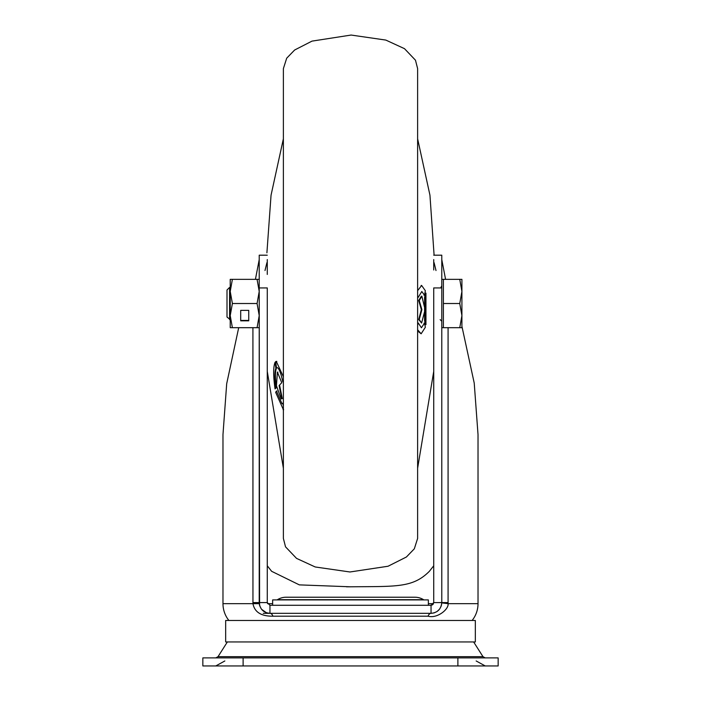<?xml version="1.0" encoding="UTF-8"?>
<svg xmlns="http://www.w3.org/2000/svg" width="701" height="701" viewBox="0 0 701 701"><rect width="100%" height="100%" fill="white"/><g stroke="black" fill="none" stroke-linecap="round" stroke-linejoin="round"><path stroke-width="1.05" d="M272.645 605.278L272.645 599.907L428.355 599.907L428.355 605.278M424.271 599.907A1.341 1.341 0 0 1 423.562 599.705A16.246 16.246 0 0 0 414.931 597.226L286.069 597.226A16.246 16.246 0 0 0 277.438 599.705A1.341 1.341 0 0 1 276.729 599.907M457.884 665.95L498.157 665.95L498.157 657.897L202.843 657.897L202.843 665.95L457.884 665.95L457.884 657.897M225.661 641.95L475.339 641.95L475.339 620.473L225.661 620.473L225.661 641.95M267.274 565.786L271.629 571.306L299.345 584.879L350.5 586.798C395.96 586.308 412.696 588.069 429.371 571.306L433.726 565.786M461.915 326.315L474.227 383.088L478.021 434.567L478.021 603.666A26.848 26.848 0 0 1 472.115 620.473M238.699 327.682L226.695 383.701L222.979 434.567L222.979 603.666L252.956 603.666L259.221 602.588C259.922 609.178 263.506 612.762 269.955 613.331L266.871 612.876M350.5 586.798L346.469 586.798M252.921 327.682L252.956 603.666C254.551 612.139 261.201 616.31 272.917 616.197A5.371 3.347 90 0 0 269.964 613.331L431.045 613.331C437.494 612.762 441.078 609.178 441.779 602.588L441.779 255.19L433.726 255.19M255.427 279.357L259.221 259.589L259.221 287.41M266.906 262.673L264.996 270.533M441.779 287.927L433.726 287.927L433.726 602.597L441.779 602.588L441.481 605.121M228.885 620.473A26.848 26.848 0 0 1 222.979 603.666M252.921 602.588L267.274 602.588L267.274 287.927L259.221 287.927L259.58 605.34M272.917 616.197L428.083 616.197A5.371 3.347 90 0 1 431.045 613.331L431.045 605.278L269.955 605.278L269.955 613.331L263.252 613.331M266.345 612.7L261.561 609.283L263.769 611.368M259.72 605.83L261.315 608.967L259.764 605.953M259.519 605.103L259.221 602.904M428.083 616.197C437.485 618.825 449.139 608.95 448.044 603.666L441.779 602.904L441.779 327.682L443.391 327.682L443.391 279.357L459.76 279.357L461.915 291.432L461.915 279.357L459.76 279.357M441.244 605.953L439.685 608.967M439.474 609.239L437.249 611.351M436.995 611.526L434.322 612.814M433.919 612.937L431.238 613.331M478.021 603.666L448.044 603.666L448.079 602.588L441.779 602.588M417.621 468.242L433.726 371.407L433.726 602.606L431.045 605.278M269.911 605.278L267.274 602.588L267.274 371.407L283.379 468.242M259.221 287.927L259.221 255.19L267.274 255.19M259.221 255.19L266.967 255.19M232.381 327.682L230.226 327.682L230.226 315.599L232.381 327.682L259.221 327.682L259.221 602.588M267.274 274.433L267.274 259.589M448.079 327.682L448.079 602.588M433.726 259.589L433.726 269.981M436.004 270.533L434.094 262.673M441.779 259.589L445.573 279.357M433.095 604.323L431.912 605.129M417.621 313.023L417.621 68.61L415.483 60.216L404.486 48.667L385.83 40.08L351.113 35.05L311.989 41.122L294.639 50.008L286.7 58.192L283.379 68.61L283.379 538.429L285.526 546.841L296.549 558.39L315.222 566.978L349.965 571.981L388.056 566.242L406.396 557.006L414.317 548.822L417.621 538.429L417.621 313.023M283.379 405.835L282.783 403.25L281.977 403.653L276.474 391.035L275.642 392.315L283.379 409.656M283.379 403.531L282.783 403.25M277.018 391.035L276.474 391.035M279.103 385.532L281.758 382.711L277.412 372.108L276.448 385.725L281.171 398.957L281.758 398.659L279.103 385.532L281.758 382.711M281.171 398.957L281.758 398.659M282.293 398.659L279.646 385.532M275.046 362.338C273.215 366.956 273.215 375.806 275.046 388.897L275.879 387.627C274.555 378.207 274.555 371.758 275.879 368.27L275.046 362.338L275.581 362.338L276.413 368.27L275.879 368.27M275.879 387.627L276.413 387.627L275.046 388.897M276.413 387.627C275.099 378.207 275.099 371.758 276.413 368.27M283.379 376.787L276.29 361.374L275.642 361.602L276.474 367.534C278.56 367.184 280.654 371.907 282.775 381.686L283.379 381.142M283.379 381.624L282.775 381.686M417.621 295.559L418.217 297.355L421.8 291.52L424.526 295.191L425.358 290.74L421.643 285.473L417.621 290.67M417.621 297.163L418.217 297.355M423.982 295.191L424.526 295.191M421.897 309.64L419.242 319.507L421.59 323.056L425.104 309.667L421.879 296.216L419.242 300.536L421.897 309.64L421.354 309.64L418.707 319.507L419.242 319.507M418.707 319.507L421.59 323.056M421.879 296.216L421.336 296.216L418.707 300.536L419.242 300.536M418.707 300.536L421.354 309.64M425.954 324.694L425.954 293.106L425.121 297.557L425.121 320.585L425.954 324.694L425.419 324.694L424.587 320.585L425.121 320.585M425.121 297.557L424.587 297.557L425.419 293.106L425.954 293.106M424.587 297.557L424.587 320.585M423.982 323.143L424.526 323.143L421.424 327.761L418.225 322.977L417.621 324.931M417.621 323.205L418.225 322.977M417.621 329.759L421.143 333.799L425.358 327.253L424.526 323.143M417.621 330.968L421.143 333.799M229.595 319.63L229.595 287.41L227.001 289.995L227.001 317.036L230.226 319.63M461.915 315.599L461.915 291.432L459.76 303.515L461.915 315.599L461.915 327.682L459.76 327.682L461.915 315.599M443.391 303.515L459.76 303.515M443.391 327.682L459.76 327.682M232.381 303.515L230.226 315.599L230.226 291.432L232.381 303.515L257.065 303.515L259.221 291.432L257.065 279.357L232.381 279.357L230.226 291.432L230.226 279.357L232.381 279.357M259.221 279.357L257.065 279.357M248.75 310.368L240.697 310.368L240.697 320.83L248.75 320.83L248.75 310.368L248.75 320.427L240.697 320.427L240.697 310.368M257.065 327.682L259.221 315.599L257.065 303.515M423.562 599.705L277.438 599.705M243.116 657.897L243.116 665.95M227.361 641.95L218.037 656.653L482.963 656.653L485.232 657.897M252.956 603.666L259.274 603.666M267.502 603.666L272.645 603.666M428.355 603.666L433.498 603.666M224.837 660.964L215.768 665.95M476.163 660.964L485.232 665.95M218.037 656.653L215.768 657.897M473.639 641.95L482.963 656.653M263.839 611.412L266.362 612.709M283.099 409.691L283.633 409.691M281.986 403.653L282.521 403.653M277.412 372.108L277.946 372.108M276.29 361.374L276.825 361.374M266.906 252.798L271.05 195.202L283.379 138.789M421.643 285.473L421.108 285.473M417.621 138.789L429.95 195.202L434.094 255.19M441.06 287.138L441.779 285.798M229.595 287.41L230.226 287.41M441.779 279.357L443.391 279.357M440.167 319.63L441.779 321.233"/></g></svg>
